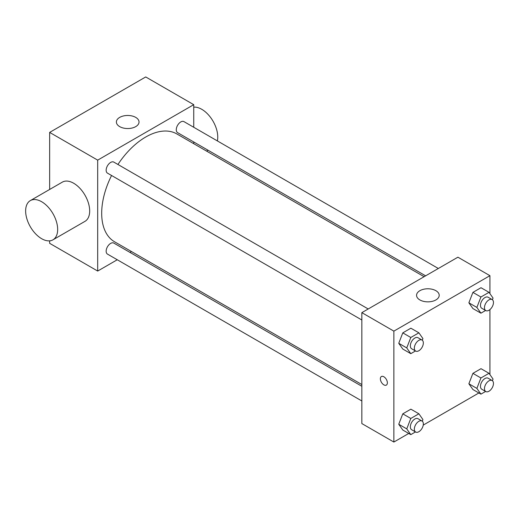 <?xml version="1.0" encoding="UTF-8"?>
<svg xmlns="http://www.w3.org/2000/svg" width="519" height="519" viewBox="0 0 519 519"><rect width="100%" height="100%" fill="white"/><g stroke="black" fill="none" stroke-linecap="round" stroke-linejoin="round"><path stroke-width="0.78" d="M117.262 259.753L97.689 271.054L49.655 243.327L49.655 240.848M49.655 189.454L49.655 132.403L145.716 76.948L193.743 104.676L193.743 127.278M131.482 251.546L129.984 252.409M361.847 319.996L107.472 173.132A6.364 3.672 -60 0 1 107.472 165.788A6.364 3.672 -60 0 1 113.836 162.11L368.211 308.974M361.847 400.966L107.472 254.102A6.364 3.672 -60 0 1 107.472 246.759A6.364 3.672 -60 0 1 113.836 243.087L361.847 386.272M193.743 141.972L193.743 143.698M97.689 271.054L97.689 160.137L193.743 104.676M425.606 275.836L177.595 132.65A6.364 3.672 -60 0 1 177.595 125.3A6.364 3.672 -60 0 1 183.96 121.628L438.334 268.492M361.847 384.547L114.582 241.789A62.261 35.947 -60 0 1 111.566 175.493M117.93 164.478A62.261 35.947 -60 0 1 176.849 133.941L424.107 276.698M30.329 200.606L62.351 182.124A22.641 13.072 60 0 1 84.993 195.196A22.641 13.072 60 0 1 84.993 221.341L52.97 239.823A22.641 13.072 -120 0 0 52.97 213.679A22.641 13.072 -120 0 0 30.329 200.606A22.641 13.072 -120 0 0 26.858 218.752A22.641 13.072 -120 0 0 41.65 238.701A22.641 13.072 -120 0 0 52.97 239.823M97.689 160.137L49.655 132.403M135.712 117.385A11.321 6.533 180 0 1 139.027 122.01A11.321 6.533 180 0 1 127.706 128.543A11.321 6.533 180 0 1 116.386 122.01A11.321 6.533 180 0 1 123.373 115.971A11.321 6.533 180 0 1 135.712 117.385M193.743 107.154A22.641 13.072 60 0 1 201.748 109.301A22.641 13.072 60 0 1 217.357 140.909M408.751 433.456L393.869 442.052L361.847 423.569L361.847 312.646L457.907 257.19L489.923 275.673L489.923 293.644M478.875 392.974L423.238 425.093M472.913 308.558L468.871 302.804L472.913 292.385L481.003 287.714L472.913 292.385L468.871 302.804L472.913 308.558L480.918 313.178L476.877 307.43L480.918 297.004L489.008 292.333L493.05 298.088L492.408 299.735M402.789 430.017L398.748 424.263L402.789 413.838L410.879 409.167L402.789 413.838L398.748 424.263L402.789 430.017L410.795 434.637L406.753 428.882L410.795 418.463L418.885 413.792L422.927 419.547L422.284 421.194M489.923 309.59L489.923 374.614M393.869 442.052L393.869 331.135L489.923 275.673M472.913 389.529L468.871 383.775L472.913 373.356L481.003 368.685L472.913 373.356L468.871 383.775L472.913 389.529L480.918 394.148L476.877 388.4L480.918 377.975L489.008 373.304L493.05 379.058L492.408 380.712M402.789 349.04L398.748 343.293L402.789 332.867L410.879 328.196L402.789 332.867L398.748 343.293L402.789 349.04L410.795 353.666L406.753 347.912L410.795 337.486L418.885 332.822L422.927 338.57L422.284 340.224M393.869 331.135L361.847 312.646M419.884 299.937A11.321 6.533 180 0 1 416.569 295.317A11.321 6.533 180 0 1 427.89 288.778A11.321 6.533 180 0 1 439.21 295.317A11.321 6.533 180 0 1 432.217 301.357A11.321 6.533 180 0 1 419.884 299.937M387.362 382.84A4.95 2.861 60 0 1 386.337 385.104A4.95 2.861 60 0 1 381.387 382.244A4.95 2.861 60 0 1 381.387 376.528A4.95 2.861 60 0 1 385.202 377.851A4.95 2.861 60 0 1 387.362 382.84M386.337 385.104A4.95 2.861 60 0 1 381.387 382.244A4.95 2.861 60 0 1 381.387 376.528M415.479 350.961L410.795 353.666M422.025 340.042L418.022 337.733A6.364 3.672 120 0 0 413.118 339.439A6.364 3.672 120 0 0 410.341 345.842A6.364 3.672 120 0 0 411.658 348.755L415.661 351.065A6.364 3.672 120 0 0 422.025 347.393A6.364 3.672 120 0 0 422.025 340.042A6.364 3.672 120 0 0 417.12 341.749A6.364 3.672 120 0 0 414.344 348.152A6.364 3.672 120 0 0 415.661 351.065M406.753 347.912L398.748 343.293M410.795 337.486L402.789 332.867M418.885 332.822L410.879 328.196M485.602 310.472L480.918 313.178M492.148 299.56L488.145 297.244A6.364 3.672 120 0 0 483.241 298.95A6.364 3.672 120 0 0 480.464 305.354A6.364 3.672 120 0 0 481.781 308.267L485.784 310.576A6.364 3.672 120 0 0 492.148 306.904A6.364 3.672 120 0 0 492.148 299.56A6.364 3.672 120 0 0 487.244 301.26A6.364 3.672 120 0 0 484.467 307.663A6.364 3.672 120 0 0 485.784 310.576M476.877 307.43L468.871 302.804M480.918 297.004L472.913 292.385M489.008 292.333L481.003 287.714M415.479 431.931L410.795 434.637M422.025 421.013L418.022 418.703A6.364 3.672 120 0 0 413.118 420.409A6.364 3.672 120 0 0 410.341 426.813A6.364 3.672 120 0 0 411.658 429.726L415.661 432.035A6.364 3.672 120 0 0 422.025 428.363A6.364 3.672 120 0 0 422.025 421.013A6.364 3.672 120 0 0 417.12 422.719A6.364 3.672 120 0 0 414.344 429.122A6.364 3.672 120 0 0 415.661 432.035M406.753 428.882L398.748 424.263M410.795 418.463L402.789 413.838M418.885 413.792L410.879 409.167M485.602 391.443L480.918 394.148M492.148 380.531L488.145 378.221A6.364 3.672 120 0 0 483.241 379.921A6.364 3.672 120 0 0 480.464 386.324A6.364 3.672 120 0 0 481.781 389.237L485.784 391.547A6.364 3.672 120 0 0 492.148 387.875A6.364 3.672 120 0 0 492.148 380.531A6.364 3.672 120 0 0 487.244 382.237A6.364 3.672 120 0 0 484.467 388.634A6.364 3.672 120 0 0 485.784 391.547M476.877 388.4L468.871 383.775M480.918 377.975L472.913 373.356M489.008 373.304L481.003 368.685M208.106 150.263L206.607 151.126"/></g></svg>
